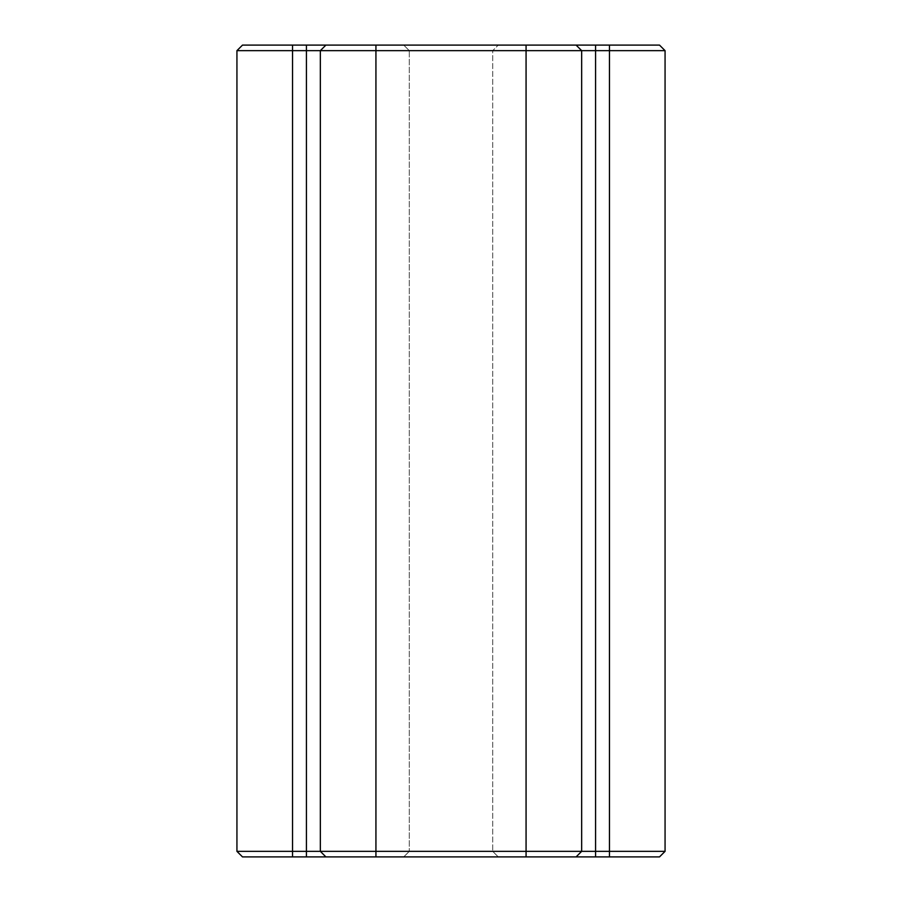 <?xml version="1.0" encoding="UTF-8"?>
<svg xmlns="http://www.w3.org/2000/svg" width="902" height="902" viewBox="0 0 902 902"><rect width="100%" height="100%" fill="white"/><g stroke="black" fill="none" stroke-linecap="round" stroke-linejoin="round"><path stroke-width="0.68" stroke-dasharray="4.51 3.38" d="M665.067 851.341L665.067 50.659L665.067 851.341L595.568 851.341L595.568 50.659L609.47 50.659L609.47 851.341L609.47 50.659L665.067 50.659L659.509 45.1L242.491 45.1L659.509 45.1L665.067 50.659L609.47 50.659L609.47 45.1L609.47 50.659L595.568 50.659L595.568 851.341L581.666 851.341L581.666 50.659L581.666 851.341L581.666 50.659L581.666 851.341L375.931 851.341L375.931 50.659L526.069 50.659L526.069 851.341L526.069 50.659L581.666 50.659L581.666 851.341L581.666 50.659L595.568 50.659L595.568 45.1L595.568 50.659L581.666 50.659L576.107 45.1L581.666 50.659L576.107 45.1L581.666 50.659L576.107 45.1L581.666 50.659L526.069 50.659L526.069 45.1L526.069 50.659L375.931 50.659L375.931 851.341L320.334 851.341L320.334 50.659L320.334 851.341L320.334 50.659L320.334 851.341L320.334 50.659L375.931 50.659L375.931 45.1L375.931 50.659L320.334 50.659L320.334 851.341L292.53 851.341L292.53 50.659L306.432 50.659L306.432 851.341L306.432 50.659L320.334 50.659L325.893 45.1L320.334 50.659L325.893 45.1L320.334 50.659L306.432 50.659L306.432 45.1L306.432 50.659L292.53 50.659L292.53 851.341L236.933 851.341L236.933 50.659L236.933 851.341L581.666 851.341L576.107 856.9L659.509 856.9L526.069 856.9L576.107 856.9L581.666 851.341L576.107 856.9L581.666 851.341L595.568 851.341L595.568 856.9L595.568 851.341L609.47 851.341L609.47 856.9L609.47 851.341L665.067 851.341L659.509 856.9L665.067 851.341M498.265 45.1L403.735 45.1L498.265 45.1L403.735 45.1L409.294 50.659L409.294 851.341L409.294 50.659L492.706 50.659L492.706 851.341L492.706 50.659L492.706 851.341L409.294 851.341L409.294 50.659L409.294 851.341L492.706 851.341L492.706 50.659L409.294 50.659L492.706 50.659L498.265 45.1L492.706 50.659L498.265 45.1L492.706 50.659L409.294 50.659L403.735 45.1L409.294 50.659L403.735 45.1L498.265 45.1M242.491 856.9L526.069 856.9L526.069 851.341L526.069 856.9L375.931 856.9L375.931 851.341L375.931 856.9L325.893 856.9L320.334 851.341L325.893 856.9L320.334 851.341L325.893 856.9L306.432 856.9L306.432 851.341L306.432 856.9L292.53 856.9L292.53 851.341L292.53 856.9L242.491 856.9L236.933 851.341L242.491 856.9M498.265 856.9L403.735 856.9L498.265 856.9L403.735 856.9L409.294 851.341L492.706 851.341L498.265 856.9L492.706 851.341L498.265 856.9L492.706 851.341L409.294 851.341L403.735 856.9L409.294 851.341L403.735 856.9L498.265 856.9M236.933 50.659L292.53 50.659L292.53 45.1L292.53 50.659L236.933 50.659L242.491 45.1L236.933 50.659M325.893 45.1L320.334 50.659L325.893 45.1M581.666 851.341L576.107 856.9L581.666 851.341M325.893 856.9L320.334 851.341L325.893 856.9"/><path stroke-width="1.35" d="M665.067 50.659L665.067 851.341L665.067 50.659L595.568 50.659L595.568 851.341L609.47 851.341L609.47 50.659L609.47 851.341L665.067 851.341L659.509 856.9L242.491 856.9L236.933 851.341L236.933 50.659L236.933 851.341L306.432 851.341L306.432 50.659L292.53 50.659L292.53 851.341L292.53 50.659L236.933 50.659L306.432 50.659L306.432 851.341L320.334 851.341L320.334 50.659L320.334 851.341L526.069 851.341L526.069 50.659L375.931 50.659L375.931 851.341L375.931 50.659L306.432 50.659L526.069 50.659L526.069 851.341L595.568 851.341L595.568 50.659L581.666 50.659L581.666 851.341L581.666 50.659L526.069 50.659L665.067 50.659L659.509 45.1L665.067 50.659M242.491 45.1L659.509 45.1L609.47 45.1L609.47 50.659L609.47 45.1L595.568 45.1L595.568 50.659L595.568 45.1L576.107 45.1L581.666 50.659L576.107 45.1L526.069 45.1L526.069 50.659L526.069 45.1L375.931 45.1L375.931 50.659L375.931 45.1L325.893 45.1L320.334 50.659L325.893 45.1L306.432 45.1L306.432 50.659L306.432 45.1L292.53 45.1L292.53 50.659L292.53 45.1L242.491 45.1L236.933 50.659L242.491 45.1M659.509 856.9L665.067 851.341L609.47 851.341L609.47 856.9L659.509 856.9M609.47 856.9L609.47 851.341L595.568 851.341L595.568 856.9L609.47 856.9M595.568 856.9L595.568 851.341L581.666 851.341L576.107 856.9L595.568 856.9M236.933 851.341L242.491 856.9L292.53 856.9L292.53 851.341L236.933 851.341M292.53 851.341L292.53 856.9L306.432 856.9L306.432 851.341L292.53 851.341M576.107 856.9L581.666 851.341L526.069 851.341L526.069 856.9L576.107 856.9M306.432 851.341L306.432 856.9L325.893 856.9L320.334 851.341L306.432 851.341M526.069 856.9L526.069 851.341L375.931 851.341L375.931 856.9L526.069 856.9M375.931 856.9L375.931 851.341L320.334 851.341L325.893 856.9L375.931 856.9"/></g></svg>
